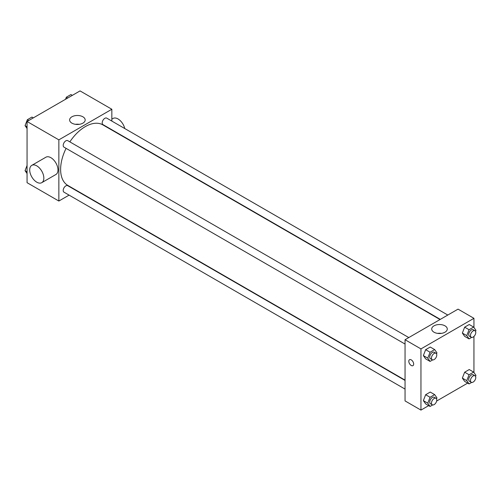 <?xml version="1.0" encoding="UTF-8"?>
<svg xmlns="http://www.w3.org/2000/svg" width="501" height="501" viewBox="0 0 501 501"><rect width="100%" height="100%" fill="white"/><g stroke="black" fill="none" stroke-linecap="round" stroke-linejoin="round"><path stroke-width="0.75" d="M69.094 195.127L58.855 201.039L27.06 182.683L27.06 121.499L80.047 90.906L111.842 109.262L111.842 121.085M66.088 148.359A34.97 20.19 120 0 0 60.621 169.426A34.97 20.19 120 0 0 67.86 185.439L405.052 380.115M440.022 319.538L102.837 124.862A34.97 20.19 120 0 0 69.839 141.871M111.842 129.74L111.842 130.066M58.855 201.039L58.855 139.854L111.842 109.262M447.8 315.048L106.726 118.13A3.745 2.161 120 0 0 103.832 119.132A3.745 2.161 120 0 0 102.198 122.908A3.745 2.161 120 0 0 102.974 124.617L440.304 319.375M405.052 380.441L67.723 185.683A3.745 2.161 120 0 0 64.836 186.685A3.745 2.161 120 0 0 63.201 190.455A3.745 2.161 120 0 0 63.978 192.171L405.052 389.089M405.052 344.055L63.978 147.137A3.745 2.161 -60 0 1 63.978 142.81A3.745 2.161 -60 0 1 67.723 140.649L408.797 337.568M58.855 139.854L27.06 121.499M71.9 123.146A7.778 4.49 180 0 1 69.62 119.971A7.778 4.49 180 0 1 77.398 115.48A7.778 4.49 180 0 1 85.176 119.971A7.778 4.49 180 0 1 80.379 124.116A7.778 4.49 180 0 1 71.9 123.146M31.782 165.361L45.91 157.208A9.995 5.768 60 0 1 53.607 159.882A9.995 5.768 60 0 1 57.972 169.939A9.995 5.768 60 0 1 55.899 174.511L41.771 182.671A9.995 5.768 60 0 1 31.776 176.903A9.995 5.768 60 0 1 31.782 165.361A9.995 5.768 60 0 1 39.479 168.042A9.995 5.768 60 0 1 43.837 178.093A9.995 5.768 60 0 1 41.771 182.671M124.768 128.55A9.995 5.768 -120 0 0 113.032 118.455L111.842 119.138M75.513 124.323A7.778 4.49 180 0 1 79.283 124.323M428.668 405.641L420.953 410.094L405.052 400.919L405.052 339.728L458.046 309.136L473.94 318.317L473.94 327.472M467.671 383.121L436.647 401.032M464.652 336.346L462.354 333.077L464.652 327.166L469.237 324.516L464.652 327.166L462.354 333.077L464.652 336.346L469.068 338.895L466.769 335.626L469.068 329.714L473.658 327.065L475.95 330.328L475.549 331.361M425.65 403.894L423.358 400.631L425.65 394.719L430.24 392.064L425.65 394.719L423.358 400.631L425.65 403.894L430.065 406.443L427.773 403.18L430.065 397.268L434.655 394.619L436.947 397.882L436.546 398.915M473.94 336.44L473.94 372.506M420.953 410.094L420.953 348.909L473.94 318.317M464.652 381.38L462.354 378.111L464.652 372.199L469.237 369.55L464.652 372.199L462.354 378.111L464.652 381.38L469.068 383.929L466.769 380.66L469.068 374.748L473.658 372.099L475.95 375.362L475.549 376.395M425.65 358.86L423.358 355.597L425.65 349.679L430.24 347.03L425.65 349.679L423.358 355.597L425.65 358.86L430.065 361.409L427.773 358.146L430.065 352.234L434.655 349.579L436.947 352.848L436.546 353.875M420.953 348.909L405.052 339.728M433.998 332.201A7.778 4.49 180 0 1 431.718 329.025A7.778 4.49 180 0 1 439.496 324.529A7.778 4.49 180 0 1 447.274 329.025A7.778 4.49 180 0 1 442.471 333.171A7.778 4.49 180 0 1 433.998 332.201M413.663 364.077A3.432 1.985 60 0 1 412.956 365.649A3.432 1.985 60 0 1 409.517 363.67A3.432 1.985 60 0 1 409.517 359.699A3.432 1.985 60 0 1 412.166 360.62A3.432 1.985 60 0 1 413.663 364.077M412.956 365.649A3.432 1.985 60 0 1 409.517 363.663A3.432 1.985 60 0 1 409.517 359.699M437.611 333.378A7.778 4.49 180 0 1 441.381 333.378M432.664 359.912L430.065 361.409M436.002 353.268L434.235 352.253A3.745 2.161 120 0 0 431.348 353.255A3.745 2.161 120 0 0 429.714 357.025A3.745 2.161 120 0 0 430.484 358.741L432.257 359.762A3.745 2.161 120 0 0 436.002 357.595A3.745 2.161 120 0 0 436.002 353.268A3.745 2.161 120 0 0 433.115 354.276A3.745 2.161 120 0 0 431.48 358.046A3.745 2.161 120 0 0 432.257 359.762M427.773 358.146L423.358 355.597M430.065 352.234L425.65 349.679M434.655 349.579L430.24 347.03M471.66 337.392L469.068 338.895M474.998 330.754L473.232 329.733A3.745 2.161 120 0 0 470.345 330.735A3.745 2.161 120 0 0 468.711 334.511A3.745 2.161 120 0 0 469.487 336.221L471.253 337.242A3.745 2.161 120 0 0 474.998 335.081A3.745 2.161 120 0 0 474.998 330.754A3.745 2.161 120 0 0 472.111 331.756A3.745 2.161 120 0 0 470.477 335.526A3.745 2.161 120 0 0 471.253 337.242M466.769 335.626L462.354 333.077M469.068 329.714L464.652 327.166M473.658 327.065L469.237 324.516M432.664 404.946L430.065 406.443M436.002 398.308L434.235 397.287A3.745 2.161 120 0 0 431.348 398.289A3.745 2.161 120 0 0 429.714 402.059A3.745 2.161 120 0 0 430.484 403.775L432.257 404.795A3.745 2.161 120 0 0 436.002 402.629A3.745 2.161 120 0 0 436.002 398.308A3.745 2.161 120 0 0 433.115 399.31A3.745 2.161 120 0 0 431.48 403.08A3.745 2.161 120 0 0 432.257 404.795M427.773 403.18L423.358 400.631M430.065 397.268L425.65 394.719M434.655 394.619L430.24 392.064M471.66 382.426L469.068 383.929M474.998 375.788L473.232 374.767A3.745 2.161 120 0 0 470.345 375.775A3.745 2.161 120 0 0 468.711 379.545A3.745 2.161 120 0 0 469.487 381.261L471.253 382.276A3.745 2.161 120 0 0 474.998 380.115A3.745 2.161 120 0 0 474.998 375.788A3.745 2.161 120 0 0 472.111 376.79A3.745 2.161 120 0 0 470.477 380.56A3.745 2.161 120 0 0 471.253 382.276M466.769 380.66L462.354 378.111M469.068 374.748L464.652 372.199M473.658 372.099L469.237 369.55M27.06 128.494L25.05 125.638L27.342 119.72L31.932 117.071L33.329 117.879M27.06 126.797L25.05 125.638M28.739 120.528L27.342 119.72M65.537 99.279L66.345 97.207L70.935 94.557L72.332 95.359M67.741 98.014L66.345 97.207M27.06 173.528L25.05 170.672L27.06 165.487M27.06 171.83L25.05 170.672"/></g></svg>
